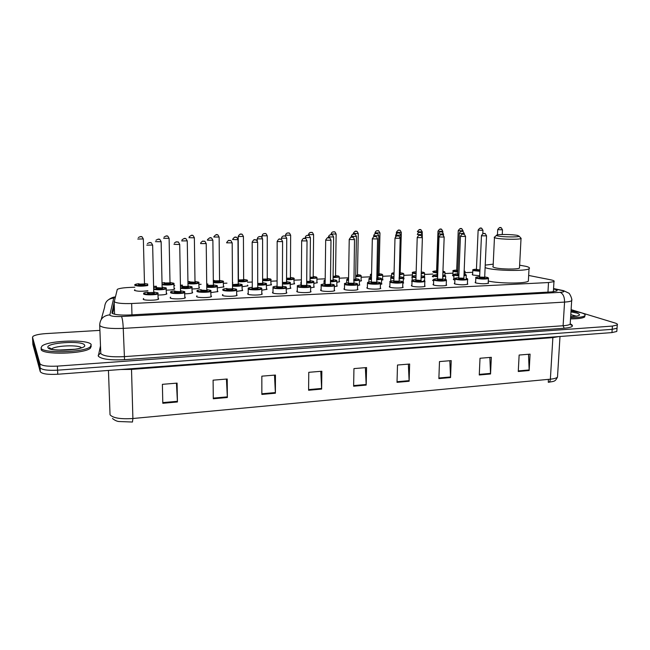 <?xml version="1.0" encoding="UTF-8"?>
<svg xmlns="http://www.w3.org/2000/svg" width="650" height="650" viewBox="0 0 650 650"><rect width="100%" height="100%" fill="white"/><g stroke="black" fill="none" stroke-linecap="round" stroke-linejoin="round"><path stroke-width="0.97" d="M174.241 288.332L174.696 288.567M199.127 287.227L199.501 288.007C198.323 288.576 195.902 288.892 192.237 288.957M223.543 286.13L223.957 286.918L217.482 287.812M247.52 285.074L247.959 285.846L242.239 286.691M271.082 284.034L271.505 284.789L266.573 285.586M294.206 283.018L294.629 283.757L290.452 284.489M316.908 282.027L317.322 282.742L313.877 283.4M339.194 281.044L339.601 281.743L336.863 282.327M361.083 280.085L361.489 280.759L359.426 281.263M382.59 279.134L382.98 279.793L381.574 280.199M412.222 277.713L412.141 280.475M433.266 276.949L432.388 276.193L432.794 276.014M453.927 276.144L453.107 275.941L452.489 275.267L452.896 275.104M479.684 275.754L472.932 275.039L472.241 274.365L472.648 274.202M147.907 290.688C141.952 291.549 137.467 291.452 134.444 290.396L134.891 289.746M192.278 291.931L192.636 292.768C191.368 293.386 188.801 293.727 184.941 293.784M217.514 290.761L217.912 291.598L211.063 292.557M242.255 289.616L242.702 290.452L236.665 291.354M266.573 288.511L267.012 289.323L261.787 290.168M290.436 287.422L290.867 288.218L286.439 288.998M313.844 286.358L314.267 287.129L310.619 287.836M336.814 285.309L337.228 286.057L334.336 286.683M359.361 284.286L359.775 285.009L357.598 285.545M381.501 283.27L381.899 283.977L380.421 284.408M412.011 281.759L411.921 281.027M433.656 280.946L432.738 280.134L433.16 279.955M454.902 280.085L454.025 279.866L453.399 279.151L453.814 278.972M166.538 293.126L166.863 293.963C165.384 294.653 162.524 295.002 158.275 295.019M310.594 290.956L311.025 291.785C309.595 292.914 298.886 292.882 296.993 291.736L297.302 290.834M334.287 289.835L334.717 290.639C333.352 291.736 322.904 291.688 320.889 290.574L321.116 289.656M211.096 295.685L211.486 296.579C209.779 297.879 197.852 297.936 196.56 296.652L197.023 295.839M357.533 288.73L357.955 289.518C356.647 290.574 346.45 290.509 344.313 289.429L344.476 288.502M184.99 296.944L185.331 297.838C183.544 299.179 171.267 299.268 170.154 297.944L170.625 297.164M286.431 292.094L286.869 292.947C285.374 294.117 274.389 294.109 272.634 292.931L273.008 292.037M236.681 294.458L237.112 295.344C235.479 296.603 223.884 296.636 222.43 295.384L222.885 294.531M261.787 293.256L262.243 294.133C260.674 295.344 249.397 295.36 247.788 294.149L248.227 293.264M380.348 287.649L380.762 288.413C379.511 289.437 369.541 289.356 367.299 288.299L366.949 287.568L367.38 287.373M402.724 286.593L403.138 287.324C401.936 288.316 392.194 288.226 389.846 287.202L389.423 286.455L389.854 286.268M424.694 285.553L425.1 286.26C423.954 287.227 414.416 287.121 411.97 286.114L411.474 285.366L411.905 285.179M446.257 284.529L446.656 285.22C445.559 286.146 436.223 286.033 433.68 285.058L433.111 284.302L433.542 284.115M467.431 283.522L467.821 284.188C464.336 285.058 460.062 285.001 455 284.009L454.358 283.254L454.781 283.067M488.215 282.539L488.605 283.181C485.233 284.017 481.008 283.952 475.93 282.986L475.207 282.23L475.637 282.043M158.348 298.22L158.649 299.122C156.78 300.511 144.121 300.625 143.203 299.26L143.674 298.521M134.826 287.211L128.862 287.479C123.037 287.771 119.178 288.397 117.293 289.348L114.27 301.706C116.456 303.217 122.249 303.818 131.649 303.517L548.511 282.547L553.971 281.621C554.718 281.019 553.621 280.418 550.672 279.809L528.661 275.446M472.729 272.293L464.994 272.634M452.969 273.171L444.949 273.52M432.868 274.056L424.548 274.422M412.401 274.958L403.788 275.34M391.568 275.876L382.655 276.274M370.354 276.819L361.14 277.225M348.579 277.777L339.243 278.192M325.203 278.809L316.94 279.175M301.373 279.858L294.223 280.174M277.062 280.93L271.082 281.198M252.265 282.027L247.512 282.238M232.887 282.888L232.481 282.904M226.947 283.148L223.519 283.294M207.919 283.985L206.749 284.042M201.11 284.286L199.087 284.375M182.463 285.114L180.489 285.196M174.728 285.456L174.184 285.472M156.479 286.26L153.684 286.382M174.574 289.12C173.217 289.754 170.519 290.079 166.481 290.111M403.707 278.208L404.097 278.85L403.317 279.118M424.702 277.404L424.677 277.997M403.227 282.279L403.626 282.969L402.821 283.254M424.881 281.45L424.808 282.051M114.181 302.348L111.938 313.072C114.108 314.689 119.909 315.323 129.326 314.998L551.444 291.931L556.871 290.94C557.619 290.306 556.514 289.656 553.548 289.014L553.532 289.014M571.114 309.636L614.851 322.944C617.11 323.651 617.914 324.326 617.264 324.976L612.422 326.081L57.395 366.121C47.344 366.6 41.511 365.771 39.886 363.626L32.524 337.269L33.036 336.31C35.173 334.961 39.504 334.051 46.012 333.596L99.889 330.379M616.858 330.598L616.793 331.451L611.951 332.589L57.752 374.246C47.718 374.749 41.892 373.896 40.267 371.686L32.874 344.467L32.687 340.608L40.081 367.664L32.695 340.868L32.524 337.269M57.752 374.246L57.574 370.183C47.531 370.679 41.697 369.842 40.081 367.664C41.697 369.842 47.531 370.679 57.574 370.183L612.186 329.339L57.574 370.183L57.395 366.121M617.094 327.373L617.029 328.217L612.186 329.339L617.029 328.217L617.094 327.373M112.596 313.576L114.294 306.028M528.507 354.274L529.165 370.524L530.075 354.144L519.139 355.038L518.269 371.499L529.165 370.524M489.856 357.443L490.547 373.977L491.335 357.321L480.017 358.256L479.261 374.985L490.547 373.977M449.832 360.734L450.556 377.553L451.214 360.62L439.489 361.579L438.872 378.601L450.556 377.553M408.363 364.138L409.126 381.257L409.646 364.033L397.499 365.024L397.02 382.338L409.126 381.257M176.451 383.175L177.434 401.976L177.084 383.118L162.386 384.329L162.801 403.284L177.434 401.976M226.436 379.072L227.362 397.507L227.216 379.007L213.094 380.169L213.297 398.767L227.362 397.507M274.511 375.123L275.397 393.217L275.438 375.05L261.844 376.163L261.861 394.428L275.397 393.217M320.799 371.321L321.636 389.082L321.848 371.239L308.766 372.312L308.604 390.244L321.636 389.082M365.381 367.664L366.186 385.092L366.559 367.567L353.949 368.599L353.624 386.222L366.186 385.092M548.559 382.281L548.446 382.289C549.543 382.111 550.184 381.071 550.371 379.178C554.133 378.804 556.506 378.113 557.497 377.106L557.586 375.578M108.452 370.435L110.037 414.773C112.872 418.048 120.486 419.291 132.893 418.511L132.462 422.029L118.861 421.517C116.911 421.33 114.79 420.339 112.491 418.519M548.429 379.364L548.259 382.208L549.014 382.127M91.203 344.646L90.35 346.775C84.337 352.601 41.332 353.657 41.039 347.904L42.023 346.011C48.661 340.226 89.432 339.162 91.203 344.646M91.26 346.044L90.399 348.189C84.386 354.055 41.397 355.111 41.104 349.334M517.554 235.43L519.179 236.251C518.334 237.283 502.84 237.088 497.997 235.982C496.389 235.641 496.007 235.324 496.836 235.032C499.046 234.154 512.85 234.414 517.554 235.43M520.585 237.786L521.024 238.542C519.204 239.704 501.573 239.419 496.064 238.127C494.341 237.754 493.813 237.404 494.479 237.071M494.455 237.632L493.114 266.297C492.448 266.719 492.968 267.174 494.674 267.646C500.134 269.271 517.652 269.563 519.48 268.06L519.521 267.345M519.626 265.192L525.899 266.321C529.149 267.15 530.189 267.963 529.027 268.743C525.947 271.342 495.471 270.814 486.273 268.003L485.103 267.637M528.426 279.825L528.352 281.158C525.509 283.701 499.622 283.644 488.288 281.052M485.217 265.135L493.212 264.152M571.033 310.871L581.36 312.788C584.626 313.812 585.764 314.795 584.789 315.754C582.985 317.037 578.256 317.688 570.602 317.704M584.846 315.705L584.707 316.924C582.912 318.216 578.183 318.866 570.521 318.89M114.554 314.226L114.148 301.486M131.966 314.852L131.649 303.517M547.958 292.118L548.511 282.547M115.066 297.269L113.718 298.058L109.785 315.193C111.231 316.29 115.123 316.721 121.461 316.501L560.178 292.346C564.2 292.021 564.947 291.444 562.421 290.607L553.548 288.73M571.732 299.634L571.675 300.698C570.708 301.381 568.336 301.844 564.566 302.088L123.248 328.388C110.427 328.884 102.619 327.966 99.816 325.626L99.702 324.935C100.124 318.955 103.456 315.599 109.704 314.86M570.399 323.936C574.511 325.999 572.447 327.429 564.2 328.234L124.532 359.686L123.248 328.388C122.972 322.205 122.379 318.24 121.461 316.501M563.371 290.607L561.478 290.379M124.532 359.686C110.159 360.36 101.416 359.19 98.304 356.176L100.433 346.141M99.718 325.423L100.782 353.559C103.578 356.208 111.345 357.232 124.085 356.647L563.103 325.748C566.857 325.471 569.213 324.943 570.188 324.163L570.269 322.969M39.886 363.626L40.267 371.686M612.422 326.081L611.951 332.589M101.213 319.499L104.626 307.206C105.016 301.754 108.046 298.707 113.718 298.058M560.178 292.346C563.111 293.678 564.574 296.928 564.566 302.088L563.103 325.748L564.2 328.234M100.644 353.153L98.174 355.274M552.923 337.025L552.866 337.61L131.503 369.395L120.778 369.509M558.748 336.586L552.866 337.61L550.371 379.178L132.893 418.511L131.495 368.704M366.178 384.475L353.632 385.596M321.628 388.448L308.612 389.61M275.381 392.567L261.861 393.778M227.346 396.858L213.289 398.109M177.409 401.302L162.784 402.61M409.126 380.648L397.036 381.729M450.556 376.951L438.888 377.991M490.547 373.384L479.286 374.392M529.173 369.947L518.302 370.914M84.532 345.085C88.156 349.879 48.758 352.536 47.929 347.457C45.663 342.631 83.013 340.291 84.532 345.085M57.907 350.098L75.026 349.245M51.439 349.123L51.691 348.904C55.477 345.491 79.267 344.638 81.469 347.807M570.798 314.632L576.436 316.192M570.968 311.87L576.924 313.081C581.815 314.998 579.727 316.184 570.668 316.639M158.096 293.166L158.056 293.832C156.301 295.092 144.43 295.189 143.561 293.954M143.756 293.402C143.244 292.996 144.633 292.581 147.94 292.142C144.999 292.467 143.691 292.906 144.04 293.451C145.186 294.905 159.697 294.223 157.739 292.809L153.814 292.045L157.877 292.825L158.178 299.341M153.733 292.744L154.326 292.971C155.277 293.67 148.062 294.011 147.477 293.288L147.948 292.882M147.948 292.622L153.749 292.459M152.644 245.05L146.794 245.139M150.207 242.71L149.216 242.743L150.207 242.71M184.811 291.947L184.779 292.606C183.097 293.816 171.584 293.889 170.536 292.687M174.834 290.899C171.852 291.208 170.576 291.639 171.007 292.191C172.38 293.621 186.591 292.947 184.429 291.566L180.586 290.818M174.842 291.346L181.082 291.72C179.725 292.524 177.491 292.63 174.371 292.037L174.842 291.614M179.709 244.294L180.537 291.233M174.338 243.149C177.133 240.736 176.459 242.393 177.734 241.995C178.019 241.451 178.677 242.279 179.717 244.489L173.964 244.351M177.312 241.971L176.345 241.995L177.312 241.971M210.998 290.761L210.966 291.395C209.357 292.565 198.169 292.614 196.958 291.452M197.064 290.859C196.519 290.469 197.893 290.071 201.183 289.664C198.161 289.973 196.909 290.396 197.421 290.956C199.014 292.362 212.924 291.704 210.568 290.347L206.822 289.624L210.689 290.355L211.023 296.798M201.183 290.103L207.301 290.493C206.082 291.289 203.897 291.387 200.72 290.802L201.183 290.371M206.221 243.555L200.574 243.588M203.856 241.248L202.914 241.272L203.856 241.248M222.901 289.632C222.365 289.266 223.73 288.876 226.996 288.462C223.941 288.754 222.706 289.185 223.307 289.746C225.103 291.127 238.729 290.485 236.194 289.144L232.513 288.446L236.299 289.152L236.624 290.209C235.089 291.346 224.217 291.371 222.844 290.233M232.513 289.128L232.984 289.299C231.912 290.071 229.767 290.176 226.541 289.599L226.996 289.161M226.996 288.876L232.505 288.844M232.188 242.84L226.631 242.832M229.864 240.533L228.938 240.557L229.864 240.533M236.657 289.591L236.657 295.555M248.219 289.047L248.211 288.429C247.699 288.048 249.056 287.666 252.281 287.292C249.194 287.568 247.991 287.999 248.674 288.567C250.664 289.916 264.022 289.291 261.3 287.974L257.709 287.3L261.406 287.983L261.779 289.047C260.317 290.144 249.73 290.152 248.219 289.047L248.235 294.352M257.668 287.958L258.156 288.121C257.221 288.884 255.117 288.982 251.842 288.413L257.717 287.69M252.168 242.279L252.159 242.101C254.946 237.543 254.613 240.736 255.694 239.858C256.027 239.33 256.677 240.151 257.636 242.304L252.168 242.279L252.289 287.934M255.352 239.842L254.434 239.866L255.352 239.842M261.804 288.446L261.787 294.344M257.636 242.125L257.733 287.991M286.463 287.324L286.447 287.901C285.041 288.966 274.739 288.949 273.089 287.885L273.016 287.251C272.472 286.886 273.821 286.512 277.054 286.138M277.054 286.146C273.934 286.414 272.764 286.829 273.528 287.406C275.714 288.738 288.803 288.113 285.911 286.829L282.425 286.171L286.008 286.829L286.423 293.15M277.16 241.556L277.079 286.78L282.823 286.967C282.027 287.723 279.963 287.82 276.64 287.259L277.038 286.756M282.579 241.434L282.425 286.553M277.184 241.572L277.16 241.394C279.906 236.884 279.614 240.045 280.637 239.176C281.011 238.664 281.653 239.476 282.579 241.605L277.184 241.572M280.321 239.159L279.427 239.184L280.321 239.159M297.464 286.739L297.334 286.098C296.782 285.724 298.114 285.358 301.332 285.017C298.196 285.277 297.05 285.691 297.903 286.268C300.267 287.576 313.097 286.967 310.042 285.699L306.654 285.066L310.131 285.707L310.627 286.78C309.286 287.812 299.244 287.779 297.464 286.739M306.662 285.724L307.019 285.838C306.345 286.577 304.322 286.674 300.95 286.122L301.324 285.61M301.657 240.857L301.332 285.391L306.654 285.439M301.714 240.882L301.657 240.695C304.411 236.234 304.119 239.371 305.102 238.501C305.484 238.006 306.126 238.81 307.027 240.914L301.714 240.882M304.801 238.485L303.924 238.509L304.801 238.485M310.643 286.227L310.578 291.988M307.027 240.752L306.67 285.74M321.368 285.618L321.173 284.968C320.596 284.594 321.921 284.245 325.138 283.912C321.977 284.164 320.864 284.57 321.799 285.147C324.334 286.439 336.919 285.838 333.702 284.594L330.419 283.985L333.791 284.602L334.352 285.683C333.068 286.683 323.261 286.634 321.368 285.618M330.428 284.627L330.736 284.733C330.184 285.456 328.201 285.553 324.789 285.009L325.219 284.537L330.411 284.351M325.764 240.199L325.683 240.012C328.494 235.601 328.031 238.704 329.079 237.843C329.477 237.356 330.119 238.152 330.996 240.24L325.764 240.199M328.803 237.835L327.941 237.859L328.803 237.835M325.683 240.167L325.122 284.489M334.36 285.147L334.279 290.834M331.004 240.086L330.428 284.651M344.809 284.521L344.549 283.863C343.947 283.498 345.264 283.148 348.489 282.831C345.296 283.067 344.216 283.473 345.239 284.058C347.937 285.326 360.279 284.741 356.915 283.514L353.722 282.929L356.996 283.514L357.614 284.602C356.387 285.569 346.816 285.504 344.809 284.521M354.006 283.644C353.567 284.359 351.626 284.448 348.164 283.92L348.562 283.441M349.229 239.493L348.481 283.189L353.714 283.278M349.342 239.533L349.237 239.346C352.064 234.975 351.561 238.062 352.601 237.201C352.991 236.706 353.624 237.502 354.51 239.582L349.342 239.533M352.332 237.193L351.488 237.209L352.332 237.193M357.622 284.091L357.516 289.713M354.51 239.436L353.925 283.644M367.811 283.441L367.477 282.774C368.729 282.311 365.56 282.384 371.394 281.767C368.176 281.994 367.12 282.401 368.225 282.977C371.085 284.229 383.191 283.652 379.681 282.449L376.586 281.889L379.754 282.449L380.445 283.546C379.267 284.481 369.915 284.399 367.811 283.441M376.626 282.531L376.829 282.579C376.504 283.278 374.595 283.368 371.101 282.848L371.475 282.368M372.328 238.826L371.386 282.124L376.577 282.23M372.474 238.875L372.336 238.688C375.131 234.382 374.619 237.412 375.659 236.568C376.082 236.088 376.716 236.876 377.569 238.932L372.474 238.875M375.416 236.559L374.587 236.584L375.416 236.559M380.445 283.051L380.323 288.608M377.569 238.794L376.748 282.579M402.846 282.027L402.846 282.506C399.23 283.384 395.07 283.343 390.366 282.384L389.976 281.71C389.358 281.344 390.65 281.019 393.859 280.727C390.618 280.946 389.594 281.344 390.78 281.929C393.794 283.156 405.673 282.588 402.025 281.401L399.019 280.865M399.035 281.491L399.222 281.531C399.011 282.222 397.134 282.311 393.599 281.799L393.957 281.32M394.989 238.176L393.851 281.076L399.011 281.198M395.159 238.241L394.989 238.046C397.759 233.789 397.264 236.787 398.287 235.95C398.718 235.471 399.352 236.259 400.189 238.298L395.159 238.241M398.052 235.942L397.248 235.966L398.052 235.942M400.189 238.16L399.149 281.531M412.506 281.344L412.043 280.662C411.409 280.304 412.701 279.988 415.911 279.711C412.644 279.914 411.645 280.312 412.912 280.898C416.073 282.1 427.724 281.548 423.946 280.377L424.011 280.386C424.913 280.922 425.189 281.287 424.824 281.483C421.33 282.327 417.227 282.279 412.506 281.344M417.219 237.543L415.902 280.044L421.2 280.507C421.086 281.19 419.25 281.271 415.683 280.767L416.008 280.288M422.386 237.543L421.021 280.191M417.414 237.607L417.219 237.412C419.981 233.309 419.063 236.104 420.493 235.341C420.591 234.65 421.216 235.422 422.386 237.672L417.414 237.607M420.266 235.332L419.477 235.357L420.266 235.332M424.832 281.027L424.661 286.455M434.233 280.329L433.696 279.638C433.054 279.289 434.338 278.98 437.548 278.712C434.257 278.907 433.282 279.297 434.639 279.882C437.938 281.068 449.378 280.524 445.461 279.378L442.642 278.874L445.526 279.378L446.412 280.483C443.032 281.296 438.969 281.247 434.233 280.329M442.764 279.5C442.756 280.166 440.952 280.256 437.352 279.752L437.661 279.273M439.026 236.917L437.539 279.037L442.626 279.199M439.262 236.99L439.034 236.795C441.781 232.724 440.919 235.503 442.276 234.748C442.39 234.057 443.024 234.829 444.169 237.055L439.262 236.99M442.065 234.739L441.285 234.756L442.065 234.739M446.412 280.036L446.225 285.407M444.169 236.933L442.658 279.484M467.594 279.069L467.594 279.492C464.327 280.28 460.314 280.223 455.561 279.329L454.959 278.639C454.301 278.281 455.577 277.981 458.786 277.729M458.786 277.737C455.471 277.916 454.529 278.298 455.959 278.882C459.396 280.053 470.624 279.524 466.586 278.387L466.651 278.395C467.683 278.947 468 279.313 467.594 279.492L467.391 284.375M463.864 278.493L463.938 278.509C464.027 279.167 462.256 279.248 458.624 278.761L458.908 278.281M460.436 236.307L458.778 278.046L463.84 278.224M460.696 236.389L460.444 236.186C463.174 232.164 462.312 234.91 463.661 234.162C463.799 233.488 464.433 234.252 465.546 236.454L460.696 236.389M463.466 234.154L462.694 234.171L463.466 234.154M465.554 236.34L463.872 278.509M488.402 278.119L488.402 278.525C485.233 279.281 481.268 279.224 476.499 278.346L475.824 277.656C475.166 277.298 476.442 277.006 479.643 276.77C476.296 276.941 475.378 277.322 476.897 277.908C480.464 279.061 491.481 278.533 487.329 277.42L484.681 276.965M484.689 277.534L484.729 277.542C484.908 278.184 483.169 278.265 479.513 277.786L479.619 277.225M481.455 235.706L479.627 277.071L484.664 277.266M481.739 235.787L481.455 235.592C484.218 231.595 483.316 234.341 484.656 233.586C484.786 232.911 485.412 233.675 486.533 235.861L481.739 235.787M484.469 233.578L483.714 233.602L484.469 233.578M486.541 235.755L484.673 277.542M166.319 288.218L166.294 288.836C163.142 289.827 158.966 290.03 153.757 289.445M153.741 288.844C157.365 289.77 167.635 288.933 165.961 287.861L162.175 287.137L166.091 287.869L166.408 294.174M156.512 287.658L162.671 288.007C161.249 288.779 159.039 288.876 156.057 288.308L156.512 287.918M161.135 241.564L162.118 287.519M155.959 240.273C157.796 239.135 158.876 238.81 159.201 239.314C159.469 238.786 160.119 239.59 161.143 241.743L155.48 241.637M157.812 239.314L158.771 239.289L157.812 239.314M156.504 287.235L153.717 287.666L156.504 287.227M192.132 287.089L192.107 287.69C189.499 288.576 185.648 288.803 180.546 288.364M180.537 287.796C184.811 288.519 193.407 287.666 191.742 286.699L188.037 286L191.864 286.715L192.189 292.979M188.013 286.666L188.508 286.845C187.232 287.601 185.071 287.698 182.032 287.137L182.479 286.739M182.479 286.471L187.996 286.382M187.265 240.866L181.699 240.914M184.007 238.631L184.941 238.607L184.007 238.631M182.479 286.065L180.513 286.317M217.433 285.984L217.417 286.569C215.215 287.365 211.672 287.601 206.789 287.276M206.781 286.723C213.314 287.064 216.726 286.674 217.011 285.569L213.379 284.887M213.379 285.545L213.842 285.707C212.704 286.455 210.584 286.544 207.488 285.992L207.935 285.586M207.935 285.317L213.363 285.261M212.875 240.191L207.407 240.199M209.666 237.965L210.584 237.941L209.666 237.965M207.935 284.928L206.765 285.049M242.255 284.895L242.231 285.464C240.362 286.187 237.12 286.431 232.505 286.187M232.497 285.651C238.778 285.878 241.873 285.48 241.784 284.456L238.233 283.798L241.889 284.464L242.263 290.648M232.489 284.594L238.233 284.156M237.981 239.525L238.233 284.391L238.68 284.594C237.754 285.309 235.69 285.415 232.489 284.895M232.602 239.46C234.008 237.274 235.162 236.551 236.072 237.299C236.397 236.787 237.039 237.583 237.981 239.688L232.594 239.509M234.829 237.307L235.722 237.283L234.829 237.307M266.589 283.831L266.573 284.383C264.981 285.033 262.023 285.277 257.709 285.114M257.709 284.586C263.673 284.716 266.467 284.31 266.086 283.359L262.624 282.726L266.183 283.368L266.573 289.518M262.641 283.359L263.039 283.498C262.852 284.091 261.072 284.253 257.709 283.985M262.592 238.867L257.27 238.834C257.969 235.991 260.455 236.559 260.699 236.657C261.04 236.153 261.674 236.941 262.592 239.029L262.624 283.083M259.488 236.665L260.374 236.641L259.488 236.665M257.709 283.424L262.649 283.384M290.469 282.783L290.452 283.319C289.088 283.904 286.414 284.148 282.433 284.042M282.433 283.522C288.048 283.579 290.542 283.173 289.916 282.287L286.553 281.678M286.463 282.279L286.926 282.425C287.081 282.937 285.586 283.124 282.433 282.994M286.731 238.225L281.466 238.176C282.157 235.373 284.627 235.926 284.846 236.023C285.188 235.519 285.821 236.299 286.731 238.379L286.544 282.027M283.676 236.031L284.546 236.007L283.676 236.031M282.441 282.466L286.569 282.319M313.893 281.759L313.885 282.271C312.715 282.799 310.31 283.043 306.67 282.986M301.356 282.327L301.364 281.19M306.678 282.474C311.911 282.466 314.113 282.059 313.292 281.239L310.017 280.646L313.381 281.247L313.885 282.271L313.836 287.324M310.034 281.263L310.367 281.369C310.716 281.816 309.489 282.011 306.678 281.97M310.416 237.591L305.199 237.534C305.923 234.739 308.327 235.316 308.531 235.406C308.888 234.91 309.514 235.69 310.416 237.746L310.017 280.987M307.401 235.414L308.246 235.389L307.401 235.414M306.686 281.458L310.042 281.279M301.364 281.231L301.356 281.669M336.879 280.751L336.879 281.247L330.444 281.938M325.171 281.458L324.066 280.572L325.195 279.89L324.691 280.727L325.179 280.889M330.452 281.434C335.278 281.377 337.204 280.963 336.237 280.207L333.052 279.638L336.318 280.215L336.879 281.247L336.806 286.252M333.068 280.248L333.361 280.337C333.832 280.719 332.865 280.922 330.46 280.946M333.645 236.974L328.469 236.901C329.217 234.122 331.573 234.723 331.768 234.796C332.15 234.309 332.776 235.089 333.645 237.12L333.044 279.971M330.671 234.804L331.5 234.78L330.671 234.804M330.46 280.442L333.076 280.264M359.442 279.76L359.442 280.239L353.754 280.906M348.53 280.54L347.002 280.158L346.734 279.541L348.562 278.736M348.562 278.752C346.986 279.012 346.604 279.338 347.417 279.703L348.538 280.004M353.771 280.402C358.183 280.296 359.84 279.898 358.743 279.199L355.656 278.647L358.824 279.199L359.442 280.239L359.344 285.196M355.721 279.273L355.924 279.321C356.46 279.646 355.745 279.849 353.779 279.923M356.436 236.373L351.309 236.283C352.064 233.521 354.396 234.138 354.575 234.195C354.965 233.724 355.591 234.488 356.436 236.502L355.648 278.972M353.502 234.211L354.323 234.187L353.502 234.211M353.787 279.419L355.842 279.321M381.599 278.793L381.591 279.248L376.626 279.89M371.442 279.606L369.314 279.151L368.989 278.525L371.483 277.656C369.346 277.916 368.761 278.265 369.728 278.704L371.451 279.094M376.642 279.386C380.624 279.248 382.021 278.85 380.843 278.208L377.837 277.672L380.916 278.208L381.591 279.248L381.477 284.164M377.886 278.289L378.072 278.33C378.625 278.598 378.154 278.785 376.651 278.899M378.812 235.771L373.717 235.674C374.489 232.936 376.781 233.561 376.951 233.61C377.341 233.131 377.959 233.894 378.804 235.901L377.837 277.989M375.911 233.626L376.707 233.602L375.911 233.626M376.667 278.395L377.999 278.322M403.341 277.834L403.341 278.281L399.067 278.882M393.916 278.679L391.219 278.159L390.821 277.534C390.244 277.257 391.3 276.957 393.973 276.624C391.292 276.859 390.512 277.225 391.625 277.721L393.933 278.176M399.084 278.387C402.626 278.208 403.78 277.826 402.537 277.233L399.62 276.721M399.116 277.347L399.904 277.501L399.1 277.859M400.766 235.186L395.712 235.081C397.085 232.968 398.149 232.286 398.913 233.041C399.319 232.562 399.937 233.326 400.766 235.316L399.612 277.03M397.906 233.049L398.686 233.033L397.906 233.049M424.702 276.9L424.702 277.322L421.094 277.883M415.967 277.745L412.726 277.192L412.262 276.559C411.531 276.258 412.791 275.949 416.024 275.641C412.848 275.836 411.881 276.201 413.116 276.754L415.984 277.257M421.111 277.387C424.206 277.184 425.116 276.819 423.832 276.274L421.159 275.803L423.906 276.274L424.702 277.322L424.588 280.654M416.008 276.689L415.984 276.217M421.143 276.388L421.127 276.794M422.321 234.618L417.3 234.496C418.438 231.522 419.981 232.594 420.477 232.472C420.591 231.806 421.2 232.562 422.321 234.731L422.256 236.795M419.494 232.489L420.266 232.464L419.494 232.489M445.681 275.974L442.715 276.9M437.613 276.827L433.834 276.242L433.306 275.6C432.599 275.291 433.843 274.991 437.052 274.706C433.859 274.885 432.916 275.251 434.233 275.803L437.637 276.339M442.731 276.404C445.364 276.185 446.038 275.827 444.754 275.332L442.78 274.95L444.819 275.34L445.681 276.388L445.567 279.386M437.653 275.852L436.873 275.689L437.036 275.153M438.49 234.033L437.044 274.999L437.669 275.356M443.495 234.049L438.498 233.919C439.644 230.986 441.171 232.042 441.651 231.92C441.756 231.254 442.366 232.001 443.487 234.162L443.446 235.292M440.684 231.936L441.448 231.912L440.684 231.936M466.277 275.072L463.938 275.917M458.859 275.917L454.577 275.308L453.984 274.658C453.269 274.349 454.512 274.056 457.714 273.788C454.488 273.959 453.57 274.324 454.959 274.877L458.884 275.438M463.954 275.421C466.115 275.186 466.57 274.852 465.302 274.414L464.011 274.137L465.359 274.414L466.286 275.462L466.164 278.265M458.9 274.991L457.551 274.755L457.852 274.3M459.306 233.464L457.698 274.072L458.916 274.503M464.279 233.496L459.306 233.358C460.468 230.441 461.971 231.506 462.442 231.376C462.556 230.717 463.166 231.457 464.279 233.602L464.246 234.325M461.5 231.392L462.247 231.376L461.5 231.392M147.778 285.529C142.252 286.414 137.914 286.358 134.778 285.35M134.948 284.879C134.225 284.611 135.558 284.221 138.946 283.709C136.167 284.001 134.932 284.383 135.232 284.871C135.899 285.838 145.438 285.87 147.761 284.919M144.495 284.253L145.023 284.448C143.536 285.188 141.367 285.285 138.499 284.733L138.946 284.375M138.954 284.123L144.471 283.969M143.349 238.948L137.776 239.029M140.067 236.746L141.009 236.722L140.067 236.746M147.745 284.058L144.536 283.611L147.745 284.034M174.054 283.579L174.029 284.148C171.169 285.049 167.204 285.252 162.126 284.749M162.118 284.18C165.888 284.984 175.305 284.188 173.688 283.213L170.032 282.539L173.81 283.221L174.127 289.323M170.007 283.164L170.503 283.351C169.162 284.074 167.034 284.164 164.109 283.627L164.548 283.254M164.556 282.994L169.983 282.88M169.106 238.29L163.629 238.347M165.888 236.104L166.806 236.08L165.888 236.104M164.548 282.612L162.086 282.953L164.548 282.604M199.006 282.523L198.998 283.075C196.593 283.896 192.928 284.115 187.996 283.733M187.988 283.181C194.472 283.595 198.014 283.246 198.616 282.132L195.032 281.474M189.662 281.897L195.487 282.271C194.285 282.977 192.197 283.067 189.223 282.539L189.654 282.157M194.358 237.648L195 281.816M189.15 236.876C191.084 235.259 192.197 234.788 192.473 235.471C192.766 234.959 193.391 235.739 194.358 237.811L188.971 237.681M191.197 235.471L192.099 235.446L191.197 235.471M187.964 281.71L189.654 281.523L187.964 281.718M223.494 281.491L223.478 282.027C221.447 282.766 218.075 282.994 213.363 282.709M213.354 282.181C219.651 282.474 222.885 282.1 223.064 281.076L219.554 280.434L223.169 281.084L223.527 287.113M219.562 281.052L220.001 281.206C218.92 281.905 216.873 281.994 213.85 281.474L214.281 281.084M214.289 280.816L219.546 280.776M219.123 237.023L213.826 237.023M216.019 234.853L216.905 234.829L216.019 234.853M214.281 280.467L213.338 280.556L214.281 280.459M247.52 280.475L247.512 280.995C245.765 281.669 242.669 281.905 238.225 281.694M238.217 281.174C244.262 281.369 247.203 280.995 247.049 280.036L243.62 279.419L247.154 280.044L247.512 280.995M243.644 280.028L244.043 280.166C243.393 280.816 241.451 280.93 238.217 280.516M243.425 236.405L238.201 236.535L238.444 279.971L243.62 279.752M240.362 234.244L241.231 234.219L240.362 234.244M238.201 236.535L238.193 236.381C239.476 234.244 240.597 233.529 241.556 234.244C241.865 233.732 242.491 234.504 243.425 236.551L243.653 280.044M271.091 279.484L271.091 279.988C269.596 280.597 266.776 280.832 262.624 280.686M262.624 280.174C268.352 280.288 271.009 279.906 270.587 279.021L267.248 278.419L270.684 279.029L271.082 284.976M267.264 279.021L267.637 279.142C267.54 279.687 265.866 279.849 262.624 279.622M267.256 235.796L262.088 235.763C262.762 233.001 265.176 233.553 265.403 233.643C265.728 233.147 266.346 233.911 267.256 235.942L267.248 278.744M264.249 233.651L265.102 233.626L264.249 233.651M262.624 279.094L267.272 279.037M294.239 278.509L294.231 278.996C292.955 279.549 290.396 279.776 286.561 279.687M286.561 279.183C291.956 279.232 294.328 278.842 293.686 278.021L290.436 277.444L293.776 278.029L294.198 283.944M286.561 278.176L290.794 278.143C290.981 278.614 289.575 278.793 286.561 278.688M290.648 235.203L285.529 235.154C286.244 232.391 288.576 232.984 288.803 233.057C289.152 232.57 289.77 233.334 290.648 235.341L290.428 277.761M287.682 233.066L288.519 233.041L287.682 233.066M316.956 277.55L316.948 278.021L310.042 278.696M310.042 278.2C315.071 278.192 317.176 277.802 316.363 277.038L313.194 276.477L316.444 277.046L316.948 278.021L316.899 282.929M310.05 277.233L313.519 277.16C313.885 277.566 312.731 277.761 310.05 277.729M313.601 234.618L308.531 234.561C309.238 231.839 311.577 232.408 311.764 232.481C312.13 232.009 312.739 232.765 313.601 234.756L313.186 276.794M310.676 232.489L311.496 232.472L310.676 232.489M339.259 276.608L339.259 277.062L333.076 277.721M333.084 277.225C337.732 277.168 339.576 276.786 338.618 276.079L335.538 275.535L338.699 276.079L339.259 277.062L339.186 281.921M333.101 276.283L335.831 276.193C336.302 276.551 335.392 276.738 333.092 276.77M336.131 234.049L331.102 233.967C331.841 231.254 334.116 231.863 334.303 231.92C334.669 231.441 335.27 232.188 336.131 234.171L335.53 275.844M333.247 231.928L334.051 231.912L333.247 231.928M361.164 275.681L361.164 276.12L355.688 276.754M355.696 276.266C359.954 276.169 361.546 275.787 360.474 275.129L357.476 274.609M357.549 275.202L357.736 275.251C358.264 275.551 357.589 275.738 355.704 275.811M358.256 233.48L353.267 233.399C354.608 231.343 355.664 230.669 356.436 231.368C356.809 230.896 357.411 231.636 358.256 233.61L357.476 274.909M355.404 231.376L356.192 231.359L355.404 231.376M355.721 275.324L357.662 275.243M382.679 274.771L382.679 275.194L377.886 275.803M371.532 275.324L370.411 274.511L371.564 273.861M371.564 273.877L371.142 274.666L371.548 274.796M377.894 275.316C381.745 275.178 383.094 274.812 381.94 274.202L379.023 273.699L382.013 274.202L382.679 275.194L382.566 279.971M379.048 274.259L379.251 274.316C379.787 274.568 379.34 274.747 377.91 274.852M379.982 232.928L375.026 232.83C376.252 229.71 377.861 231.034 378.162 230.823C378.243 230.157 378.852 230.896 379.974 233.049L379.023 273.991M377.162 230.831L377.934 230.815L377.162 230.831M377.918 274.365L379.178 274.316M403.812 273.877L399.669 274.861M394.022 274.592L391.625 273.585L394.071 272.764C391.95 273 391.398 273.325 392.413 273.748L394.038 274.097M399.685 274.373C403.122 274.211 404.235 273.845 403.024 273.293L400.189 272.805L403.089 273.293L403.812 274.284L403.683 279.021M400.213 273.358L399.701 273.886M401.31 232.383L396.386 232.278C397.735 230.214 398.775 229.556 399.506 230.287C399.888 229.824 400.489 230.563 401.31 232.497L400.181 273.089M398.523 230.303L399.287 230.279L398.523 230.303M399.717 273.382L400.221 273.366M424.58 273L421.224 273.918M416.081 273.796L412.929 273.268L412.466 272.667C411.767 272.366 412.994 272.074 416.13 271.789C413.051 271.968 412.108 272.317 413.311 272.846L416.098 273.317M421.241 273.439C424.133 273.244 424.962 272.894 423.735 272.391L421.281 271.96L423.8 272.399L424.58 273.39L424.474 276.543M416.114 272.781L416.13 272.317M422.264 231.855L417.373 231.733C418.73 229.694 419.754 229.036 420.461 229.767C420.55 229.109 421.151 229.84 422.264 231.961L422.199 233.894M419.51 229.775L420.257 229.759L419.51 229.775M444.982 272.139L442.853 272.951M437.117 272.935L433.461 272.374L432.941 271.773C432.242 271.473 433.461 271.188 436.589 270.912C433.485 271.082 432.567 271.432 433.843 271.952L437.133 272.464M442.878 272.464C444.819 272.228 445.218 271.911 444.08 271.513L442.918 271.261L444.145 271.513L444.982 272.512L444.884 275.356M437.149 272.001L436.41 271.846L436.573 271.326M437.986 231.303L436.581 271.18L437.166 271.513M442.853 231.327L437.986 231.197C439.343 229.174 440.367 228.532 441.049 229.255C441.147 228.597 441.748 229.328 442.845 231.432L442.812 232.472M440.123 229.263L440.854 229.247L440.123 229.263M465.034 271.286L464.1 271.928M457.779 272.082L453.643 271.505L453.058 270.896C452.359 270.587 453.57 270.311 456.69 270.051M456.69 270.059C453.562 270.213 452.668 270.554 454.017 271.082L457.795 271.619M464.116 271.416L464.149 270.668M457.811 271.188L456.544 270.977L456.852 270.538M458.234 230.774L456.682 270.311L457.836 270.717M463.076 230.815L458.242 230.677C459.599 228.67 460.614 228.028 461.281 228.751C461.394 228.101 461.996 228.824 463.076 230.912L463.044 231.554M460.371 228.759L461.102 228.743L460.371 228.759M479.887 271.294L473.468 270.636L472.826 270.026C472.282 269.701 473.484 269.425 476.442 269.206C473.289 269.36 472.42 269.701 473.842 270.221L479.903 270.831M479.919 270.416L476.32 270.116L476.621 269.685M478.132 230.254L476.434 269.457L479.944 269.953M482.95 230.303L478.14 230.157C479.505 228.174 480.521 227.541 481.163 228.248C481.284 227.606 481.878 228.329 482.95 230.401L482.804 233.716M480.277 228.264L480.984 228.248L480.277 228.264M502.491 229.807L497.697 229.653C499.07 227.687 500.077 227.053 500.703 227.76C500.833 227.126 501.426 227.841 502.483 229.897L502.263 234.512M499.834 227.776L500.532 227.76L499.834 227.776M411.929 277.127L411.913 277.55M432.388 276.193L432.372 276.599M134.631 289.876L134.648 290.542M411.71 281.133L411.694 281.596M432.738 280.134L432.729 280.572M453.399 279.151L453.383 279.573M296.855 291.037L296.855 291.663M320.678 289.859L320.669 290.452M196.674 296.002L196.682 296.733M344.037 288.697L344.029 289.274M170.324 297.318L170.332 298.066M272.561 292.24L272.561 292.89M222.487 294.726L222.495 295.425M247.78 293.467L247.78 294.141M366.949 287.568L366.933 288.121M389.423 286.455L389.407 286.983M411.474 285.366L411.458 285.87M433.111 284.302L433.095 284.781M454.358 283.254L454.334 283.709M475.207 282.23L475.191 282.661M143.414 298.651L143.431 299.431M553.369 291.777L553.971 281.621M570.204 324.001C571.634 324.951 572.016 325.366 571.326 325.227L570.188 324.163L571.675 300.698C572.683 299.796 569.587 292.801 568.474 293.004L563.558 290.656L553.556 288.551M617.264 324.976L616.793 331.451M115.147 296.928C113.303 297.082 111.264 297.895 109.046 299.358M548.503 382.281C554.06 381.168 555.043 381.997 557.497 377.106L559.991 336.497M90.35 346.775L90.399 348.189M80.754 348.051L80.486 348.034C79.203 350.041 46.946 351.447 49.392 347.709L51.708 349.196M519.179 236.251L521.186 238.444M521.024 238.542L519.48 268.06M529.027 268.743L528.352 281.158M496.421 235.414L494.715 236.982M584.789 315.754L584.707 316.924M577.143 316.062L570.668 316.591M153.766 292.768L154.188 292.955L153.749 292.736L152.653 245.245C151.604 243.035 150.938 242.198 150.662 242.743C150.199 242.239 149.11 242.531 147.388 243.604M170.69 292.118C170.162 291.72 171.551 291.306 174.834 290.891M180.586 290.81L184.551 291.574L184.868 298.058M200.744 242.799C203.669 239.631 203.028 241.841 204.254 241.272C204.571 240.736 205.229 241.564 206.221 243.742L206.789 290.29M232.521 289.152L232.188 243.019C231.221 240.857 230.571 240.037 230.23 240.557C229.068 241.321 229.556 238.477 226.663 242.556M273.016 287.844L273.008 293.093M297.334 286.666L297.294 291.866M321.165 285.512L321.108 290.664M344.541 284.383L344.459 289.486M367.469 283.27L367.364 288.332M399.019 280.857L402.098 281.409L402.846 282.506L402.699 287.519M389.959 282.181L389.829 287.194M412.027 281.117L411.881 286.081M433.68 280.077L433.509 284.993M454.943 279.053L454.748 283.928M484.681 276.957L487.386 277.42C488.491 277.989 488.832 278.354 488.402 278.525L488.183 283.368M475.808 278.046L475.597 282.872M181.976 239.899C183.926 238.42 185.047 237.998 185.339 238.631C185.632 238.111 186.274 238.916 187.265 241.044L188.021 286.683M182.479 286.057L180.513 286.301M217.466 291.801L217.124 285.577L213.379 284.879M207.504 239.639C209.487 237.729 210.632 237.169 210.957 237.957C211.25 237.437 211.892 238.233 212.875 240.362L213.387 285.561M207.935 284.919L206.765 285.041M257.27 238.997L257.278 240.882M290.428 288.413L290.006 282.295L286.553 281.669M281.466 238.331L281.466 239.452M300.958 282.149L300.934 285.041M305.191 237.681L305.191 238.518M324.058 281.068L324.025 284.001M328.469 237.047L328.461 237.786M346.726 280.02L346.678 282.994M351.309 236.421L351.293 237.161M368.973 278.98L368.908 282.027M373.717 235.804L373.693 236.706M403.203 283.148L403.341 278.281L402.602 277.233L399.62 276.713M390.812 277.973L390.731 281.133M395.704 235.203L395.671 236.527M453.968 275.039L453.781 279.776M138.352 237.551C140.059 236.592 141.091 236.324 141.448 236.754C141.676 236.21 142.309 236.998 143.349 239.119L144.503 284.277M163.995 237.161C165.847 235.918 166.92 235.56 167.213 236.104C167.464 235.576 168.098 236.364 169.106 238.461L170.016 283.189M199.062 288.202L198.729 282.141L195.032 281.466M213.866 236.689C215.654 234.674 216.783 234.065 217.254 234.853C217.563 234.349 218.189 235.121 219.131 237.177L219.57 281.076M262.088 235.909L262.088 237.445M285.529 235.292L285.521 236.226M308.531 234.691L308.523 235.398M361.067 280.938L361.164 276.12L360.547 275.137L357.476 274.601M353.259 233.521L353.251 234.171M370.394 274.934L370.338 277.818M375.017 232.952L375.001 233.756M391.617 273.991L391.536 276.981M396.386 232.391L396.354 233.618M412.457 273.057L412.352 276.372M464.929 274.3L465.034 271.651L464.149 270.652M453.042 271.245L452.871 275.86M472.81 270.368L472.615 274.934M497.689 229.743L497.445 234.886"/></g></svg>
